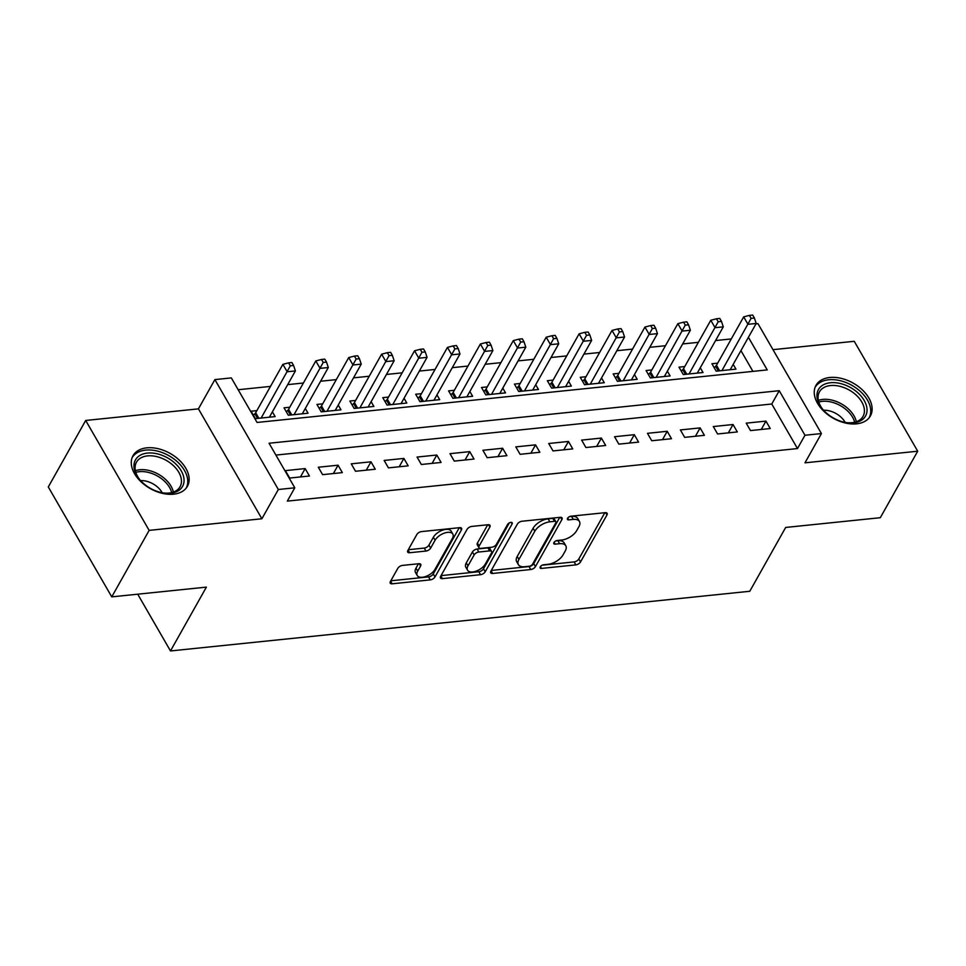 <?xml version="1.0" encoding="UTF-8"?>
<svg xmlns="http://www.w3.org/2000/svg" width="966" height="966" viewBox="0 0 966 966"><rect width="100%" height="100%" fill="white"/><g stroke="black" fill="none" stroke-linecap="round" stroke-linejoin="round"><path stroke-width="1.45" d="M540.272 566.825A2.753 1.413 150 0 0 540.151 567.972A2.753 1.413 150 0 0 541.503 568.419L575.833 564.881A3.924 2.029 150 0 0 580.53 561.946L606.962 514.95A3.924 2.029 150 0 0 607.131 513.32A3.924 2.029 150 0 0 605.199 512.668L570.87 516.206A2.753 1.413 150 0 0 567.585 518.271A2.753 1.413 150 0 0 567.465 519.406A2.753 1.413 150 0 0 568.817 519.865L573.261 519.406A12.57 6.472 150 0 1 579.443 521.471A12.57 6.472 150 0 1 578.9 526.699L576.69 530.612A12.57 6.472 150 0 1 561.657 540.03L557.213 540.489A2.753 1.413 150 0 0 553.929 542.554A2.753 1.413 150 0 0 553.808 543.689A2.753 1.413 150 0 0 555.16 544.148L559.604 543.689A12.57 6.472 150 0 1 565.786 545.754A12.57 6.472 150 0 1 565.243 550.97L563.045 554.895A12.57 6.472 150 0 1 548 564.313L543.556 564.772A2.753 1.413 150 0 0 540.272 566.825M173.59 494.181A31.214 20.189 29.4 0 0 187.416 486.309A31.214 20.189 29.4 0 0 179.29 460.154A31.214 20.189 29.4 0 0 146.832 447.838A31.214 20.189 29.4 0 0 133.006 455.71A31.214 20.189 29.4 0 0 141.133 481.877A31.214 20.189 29.4 0 0 173.59 494.181M856.564 423.832A31.214 20.189 29.4 0 0 870.39 415.96A31.214 20.189 29.4 0 0 862.264 389.805A31.214 20.189 29.4 0 0 829.806 377.489A31.214 20.189 29.4 0 0 815.98 385.362A31.214 20.189 29.4 0 0 824.107 411.516A31.214 20.189 29.4 0 0 856.564 423.832M402.52 565.4A3.924 2.029 150 0 0 397.811 568.346L390.397 581.532A3.924 2.029 150 0 0 390.228 583.162A3.924 2.029 150 0 0 392.16 583.802L430.281 579.878A3.924 2.029 150 0 0 434.99 576.931L461.41 529.948A3.924 2.029 150 0 0 461.579 528.317A3.924 2.029 150 0 0 459.647 527.665L421.526 531.59A3.924 2.029 150 0 0 416.829 534.536L407.869 550.463A3.924 2.029 150 0 0 407.7 552.093A3.924 2.029 150 0 0 409.632 552.733L425.946 551.055A3.924 2.029 150 0 0 430.655 548.108L435.086 540.211A10.505 5.41 150 0 1 444.384 533.099A10.505 5.41 150 0 1 452.837 534.077A10.505 5.41 150 0 1 452.378 538.436L434.978 569.372A10.505 5.41 150 0 1 425.68 576.497A10.505 5.41 150 0 1 417.24 575.519A10.505 5.41 150 0 1 417.698 571.148L420.596 565.991A3.924 2.029 150 0 0 420.765 564.361A3.924 2.029 150 0 0 418.833 563.721L402.52 565.4M111.754 596.867L48.3 486.961L85.696 420.464L149.15 530.37L111.754 596.867L206.386 587.123L170.487 650.951L749.773 591.277L785.672 527.448L880.304 517.704L917.7 451.207L804.968 462.823L821.426 433.565L804.968 435.255L797.481 448.562L287.313 501.113L294.787 487.806L278.341 489.508L214.887 379.602L231.333 377.899L257.065 422.456L767.233 369.906L748.421 337.315M149.15 530.37L261.883 518.766L278.341 489.508M490.873 571.172A3.924 2.029 150 0 0 490.704 572.814A3.924 2.029 150 0 0 492.636 573.454L530.769 569.529A3.924 2.029 150 0 0 535.466 566.583L561.886 519.587A3.924 2.029 150 0 0 562.067 517.957A3.924 2.029 150 0 0 560.123 517.317L522.002 521.242A3.924 2.029 150 0 0 517.305 524.188L490.873 571.172M480.525 574.698L442.404 578.634A3.924 2.029 150 0 1 440.472 577.982A3.924 2.029 150 0 1 440.641 576.352L467.073 529.356A3.924 2.029 150 0 1 471.77 526.422L488.084 524.731A3.924 2.029 150 0 1 490.016 525.383A3.924 2.029 150 0 1 489.847 527.013L479.124 546.068A3.924 2.029 150 0 0 478.955 547.698A3.924 2.029 150 0 0 480.887 548.35L491.706 547.239A3.924 2.029 150 0 0 496.415 544.293L507.573 524.453A2.753 1.413 150 0 1 510 522.582A2.753 1.413 150 0 1 512.209 522.847A2.753 1.413 150 0 1 512.089 523.983L485.222 571.763A3.924 2.029 150 0 1 480.525 574.698L478.81 571.727L441.051 575.627M917.7 451.207L854.246 341.3L772.981 349.668M256.859 410.622L251.1 411.214L255.386 418.64L275.141 416.6L272.388 411.842M289.776 407.229L284.016 407.821L288.303 415.247L308.057 413.219L305.304 408.449M322.692 403.836L316.933 404.428L321.219 411.854L340.974 409.825L338.221 405.056M355.609 400.443L349.849 401.035L354.136 408.461L373.878 406.432L371.137 401.675M388.525 397.062L382.765 397.654L387.052 405.08L406.795 403.039L404.054 398.282M421.442 393.669L415.682 394.261L419.969 401.687L439.711 399.646L436.958 394.889M454.346 390.276L448.586 390.868L452.873 398.294L472.628 396.265L469.874 391.496M487.262 386.883L481.503 387.475L485.789 394.901L505.544 392.872L502.791 388.115M520.179 383.49L514.419 384.094L518.706 391.52L538.46 389.479L535.707 384.722M553.095 380.109L547.336 380.701L551.622 388.127L571.365 386.086L568.624 381.329M586.012 376.716L580.252 377.308L584.539 384.734L604.281 382.705L601.54 377.935M618.916 373.323L613.156 373.914L617.455 381.341L637.198 379.312L634.445 374.542M651.833 369.93L646.073 370.521L650.36 377.947L670.114 375.919L667.361 371.161M684.749 366.549L678.989 367.14L683.276 374.567L703.031 372.526L700.278 367.768M750.497 430.582L770.24 428.542L765.953 421.116L746.211 423.156L750.497 430.582M717.581 433.975L737.324 431.935L733.037 424.509L713.294 426.549L717.581 433.975M684.665 437.356L704.407 435.328L700.121 427.902L680.378 429.93L684.665 437.356M651.748 440.75L671.503 438.721L667.216 431.295L647.462 433.323L651.748 440.75M618.832 444.143L638.586 442.114L634.3 434.688L614.545 436.717L618.832 444.143M585.915 447.536L605.67 445.495L601.383 438.069L581.629 440.11L585.915 447.536M553.011 450.929L572.753 448.888L568.467 441.462L548.724 443.503L553.011 450.929M520.094 454.31L539.837 452.281L535.55 444.855L515.808 446.884L520.094 454.31M487.178 457.703L506.921 455.674L502.634 448.248L482.891 450.277L487.178 457.703M454.262 461.096L474.016 459.055L469.73 451.629L449.975 453.67L454.262 461.096M421.345 464.489L441.1 462.448L436.813 455.022L417.058 457.063L421.345 464.489M388.429 467.87L408.183 465.841L403.897 458.415L384.142 460.444L388.429 467.87M355.524 471.263L375.267 469.235L370.98 461.808L351.238 463.837L355.524 471.263M322.608 474.656L342.35 472.628L338.064 465.201L318.321 467.23L322.608 474.656M797.481 448.562L771.762 404.005L275.89 455.083M305.147 468.582L285.405 470.623L289.691 478.049L309.446 476.009L305.147 468.582L300.45 476.938M731.286 338.933L715.589 340.551M698.37 342.326L682.672 343.944M665.453 345.719L649.756 347.325M632.549 349.1L616.839 350.718M599.632 352.493L583.923 354.111M566.716 355.886L551.018 357.505M533.8 359.28L518.102 360.898M500.883 362.661L485.186 364.279M467.967 366.054L452.269 367.672M435.062 369.447L419.353 371.065M402.146 372.84L386.436 374.458M369.229 376.233L353.532 377.851M336.313 379.614L320.615 381.232M303.396 383.007L287.699 384.625M270.48 386.4L238.167 389.733M752.925 371.379L740.934 350.61M717.666 363.156L711.906 363.747L716.192 371.173L735.947 369.133L733.194 364.375M137.715 594.187L170.487 650.951M261.883 518.766L198.428 408.86L85.696 420.464M198.428 408.86L214.887 379.602M755.98 323.864L757.972 323.658L821.426 433.565M804.968 435.255L779.236 390.699L269.067 443.249L294.787 487.806M771.762 404.005L779.236 390.699M765.953 421.116L761.256 429.472M733.037 424.509L728.34 432.865M700.121 427.902L695.423 436.258M667.216 431.295L662.519 439.639M634.3 434.688L629.603 443.032M601.383 438.069L596.686 446.425M568.467 441.462L563.77 449.818M535.55 444.855L530.853 453.211M502.634 448.248L497.937 456.592M469.73 451.629L465.032 459.985M436.813 455.022L432.116 463.378M403.897 458.415L399.2 466.771M370.98 461.808L366.283 470.152M338.064 465.201L333.367 473.545M565.786 545.754L564.072 542.783A12.57 6.472 150 0 0 557.889 540.719L559.604 543.689M555.776 540.936L557.889 540.719M579.443 521.471L577.728 518.5A12.57 6.472 150 0 0 571.546 516.436L573.261 519.406M569.421 516.653L571.546 516.436M542.119 565.207L574.118 561.91A3.924 2.029 150 0 0 578.815 558.976L604.837 512.705M491.283 570.447L529.054 566.559A3.924 2.029 150 0 0 533.751 563.613L559.761 517.353M529.259 566.233A2.753 1.413 150 0 0 532.556 564.18L555.752 522.932A2.753 1.413 150 0 0 555.873 521.785A2.753 1.413 150 0 0 554.52 521.338L549.835 521.821A12.57 6.472 150 0 0 534.802 531.24L518.935 559.435A12.57 6.472 150 0 0 518.392 564.651A12.57 6.472 150 0 0 524.586 566.716L529.259 566.233M555.873 521.785L554.158 518.814A2.753 1.413 150 0 0 552.806 518.368L554.52 521.338M518.392 564.651L516.677 561.681A12.57 6.472 150 0 1 517.221 556.464L533.087 528.269A12.57 6.472 150 0 1 548.12 518.851L552.806 518.368M487.721 524.779L477.409 543.097A3.924 2.029 150 0 0 477.24 544.727L478.955 547.698M509.324 522.884L483.507 568.793L485.222 571.763M468.003 565.847A10.505 5.41 150 0 0 467.544 570.206A10.505 5.41 150 0 0 475.996 571.184A10.505 5.41 150 0 0 485.294 564.072L491.416 553.168A3.924 2.029 150 0 0 491.585 551.538A3.924 2.029 150 0 0 489.653 550.886L478.834 552.009A3.924 2.029 150 0 0 474.137 554.943L468.003 565.847L466.288 562.876A10.505 5.41 150 0 0 465.829 567.235L467.544 570.206M491.585 551.538L489.871 548.567A3.924 2.029 150 0 0 487.939 547.915L489.653 550.886M466.288 562.876L472.422 551.972A3.924 2.029 150 0 1 477.119 549.038L487.939 547.915M478.81 571.727A3.924 2.029 150 0 0 483.507 568.793M417.24 575.519L415.525 572.548A10.505 5.41 150 0 1 415.972 568.177L418.471 563.758M452.837 534.077L451.122 531.107A10.505 5.41 150 0 0 442.67 530.129A10.505 5.41 150 0 0 433.372 537.241L435.086 540.211M408.28 549.726L424.231 548.084A3.924 2.029 150 0 0 428.94 545.138L433.372 537.241M390.807 580.795L428.566 576.907A3.924 2.029 150 0 0 433.275 573.961L459.285 527.702M730.175 369.736L756.209 323.453L747.974 324.298L743.687 316.872L716.47 365.281A3.997 2.065 -30 0 1 715.673 366.295L714.212 367.744M751.101 318.357L754.398 318.019L752.683 315.049L749.387 315.387L751.101 318.357L721.952 370.582M754.398 318.019L756.209 323.453M743.687 316.872L749.387 315.387M830.41 382.741A27.012 17.473 -150.6 0 1 864.208 400.504A27.012 17.473 -150.6 0 1 853.558 422.842A27.012 17.473 -150.6 0 1 847.182 422.722A27.012 17.473 -150.6 0 1 822.259 408.703A27.012 17.473 -150.6 0 1 830.41 382.741M846.602 422.637A25.007 16.181 29.4 0 0 851.964 422.685A25.007 16.181 29.4 0 0 863.036 416.382A25.007 16.181 29.4 0 0 856.528 395.42A25.007 16.181 29.4 0 0 830.518 385.555A25.007 16.181 29.4 0 0 819.446 391.858A25.007 16.181 29.4 0 0 822.621 409.149M845.178 422.396A17.811 11.52 29.4 0 0 823.575 410.248M869.086 417.855A31.009 20.057 29.4 0 0 860.863 391.918A31.009 20.057 29.4 0 0 828.695 379.771A31.009 20.057 29.4 0 0 815.038 387.451M172.467 461.132A27.012 17.473 -150.6 0 1 183.673 483.616A27.012 17.473 -150.6 0 1 164.208 493.071A27.012 17.473 -150.6 0 1 145.564 485.149A27.012 17.473 -150.6 0 1 139.285 479.051A27.012 17.473 -150.6 0 1 140.456 455.119A27.012 17.473 -150.6 0 1 172.467 461.132M163.628 492.986A25.007 16.181 29.4 0 0 180.062 486.731A25.007 16.181 29.4 0 0 170.728 463.354A25.007 16.181 29.4 0 0 136.472 462.207A25.007 16.181 29.4 0 0 139.647 479.498M162.203 492.745A17.811 11.52 29.4 0 0 156.214 485.97A17.811 11.52 29.4 0 0 140.601 480.597M186.124 488.204A31.009 20.057 29.4 0 0 174.46 459.357A31.009 20.057 29.4 0 0 132.064 457.799M697.271 373.118L723.293 326.846L715.069 327.691L710.783 320.265L683.554 368.674A3.997 2.065 -30 0 1 682.757 369.688L681.296 371.137M718.197 321.75L721.481 321.412L719.767 318.442L716.482 318.78L718.197 321.75L689.036 373.975M721.481 321.412L723.293 326.846M710.783 320.265L716.482 318.78M664.354 376.511L690.376 330.239L682.153 331.084L677.866 323.658L650.637 372.055A3.997 2.065 -30 0 1 649.84 373.081L648.379 374.53M685.28 325.144L688.565 324.805L686.85 321.835L683.566 322.173L685.28 325.144L656.119 377.356M688.565 324.805L690.376 330.239M677.866 323.658L683.566 322.173M631.438 379.904L657.46 333.62L649.237 334.478L644.95 327.051L617.721 375.448A3.997 2.065 -30 0 1 616.924 376.474L615.475 377.911M652.364 328.537L655.66 328.199L653.946 325.228L650.649 325.566L652.364 328.537L623.215 380.749M655.66 328.199L657.46 333.62M644.95 327.051L650.649 325.566M598.522 383.297L624.555 337.013L616.32 337.858L612.033 330.432L584.816 378.841A3.997 2.065 -30 0 1 584.019 379.855L582.558 381.304M619.447 331.918L622.744 331.58L621.029 328.609L617.733 328.947L619.447 331.918L590.298 384.142M622.744 331.58L624.555 337.013M612.033 330.432L617.733 328.947M565.605 386.678L591.639 340.406L583.404 341.252L579.117 333.825L551.9 382.234A3.997 2.065 -30 0 1 551.103 383.248L549.642 384.697M586.531 335.311L589.828 334.973L588.113 332.002L584.816 332.34L586.531 335.311L557.382 387.535M589.828 334.973L591.639 340.406M579.117 333.825L584.816 332.34M532.701 390.071L558.722 343.799L550.499 344.645L546.201 337.219L518.984 385.627A3.997 2.065 -30 0 1 518.187 386.642L516.725 388.09M553.615 338.704L556.911 338.366L555.196 335.395L551.9 335.733L553.615 338.704L524.466 390.916M556.911 338.366L558.722 343.799M546.201 337.219L551.9 335.733M499.784 393.464L525.806 347.18L517.583 348.038L513.296 340.612L486.067 389.008A3.997 2.065 -30 0 1 485.27 390.035L483.809 391.471M520.71 342.097L523.995 341.759L522.28 338.788L518.996 339.126L520.71 342.097L491.549 394.309M523.995 341.759L525.806 347.18M513.296 340.612L518.996 339.126M466.868 396.857L492.889 350.573L484.666 351.419L480.38 343.993L453.151 392.401A3.997 2.065 -30 0 1 452.354 393.416L450.893 394.865M487.794 345.49L491.078 345.14L489.364 342.169L486.079 342.519L487.794 345.49L458.633 397.702M491.078 345.14L492.889 350.573M480.38 343.993L486.079 342.519M433.951 400.25L459.985 353.967L451.75 354.812L447.463 347.386L420.234 395.794A3.997 2.065 -30 0 1 419.437 396.809L417.988 398.258M454.877 348.871L458.174 348.533L456.459 345.562L453.163 345.9L454.877 348.871L425.728 401.095M458.174 348.533L459.985 353.967M447.463 347.386L453.163 345.9M401.035 403.631L427.069 357.36L418.833 358.205L414.547 350.779L387.33 399.187A3.997 2.065 -30 0 1 386.533 400.202L385.072 401.651M421.961 352.264L425.257 351.926L423.543 348.955L420.246 349.294L421.961 352.264L392.812 404.488M425.257 351.926L427.069 357.36M414.547 350.779L420.246 349.294M368.118 407.024L394.152 360.753L385.917 361.598L381.63 354.172L354.413 402.58A3.997 2.065 -30 0 1 353.616 403.595L352.155 405.044M389.044 355.657L392.341 355.319L390.626 352.349L387.33 352.687L389.044 355.657L359.895 407.869M392.341 355.319L394.152 360.753M381.63 354.172L387.33 352.687M335.214 410.417L361.236 364.134L353.013 364.991L348.726 357.565L321.497 405.962A3.997 2.065 -30 0 1 320.7 406.988L319.239 408.425M356.14 359.05L359.424 358.712L357.71 355.742L354.425 356.08L356.14 359.05L326.979 411.262M359.424 358.712L361.236 364.134M348.726 357.565L354.425 356.08M302.298 413.81L328.319 367.527L320.096 368.372L315.81 360.946L288.58 409.355A3.997 2.065 -30 0 1 287.783 410.369L286.322 411.818M323.224 362.431L326.508 362.093L324.793 359.123L321.509 359.461L323.224 362.431L294.062 414.655M326.508 362.093L328.319 367.527M315.81 360.946L321.509 359.461M269.381 417.191L295.403 370.92L287.18 371.765L282.893 364.339L255.664 412.748A3.997 2.065 -30 0 1 254.867 413.762L253.418 415.211M290.307 365.824L293.592 365.486L291.877 362.516L288.593 362.854L290.307 365.824L261.146 418.049M293.592 365.486L295.403 370.92M282.893 364.339L288.593 362.854M540.441 566.571L541.503 568.419M567.742 518.018L568.817 519.865M554.086 542.288L555.16 544.148M605.634 512.656L606.962 514.95M578.815 558.976L580.53 561.946M574.118 561.91L575.833 564.881M560.558 517.293L561.886 519.587M533.751 563.613L535.466 566.583M529.054 566.559L530.769 569.529M491.102 570.785L492.636 573.454M548.12 518.851L549.835 521.821M533.087 528.269L534.802 531.24M517.221 556.464L518.935 559.435M440.858 575.953L442.404 578.634M488.518 524.719L489.847 527.013M477.409 543.097L479.124 546.068M511.159 522.377L512.089 523.983M477.119 549.038L478.834 552.009M472.422 551.972L474.137 554.943M419.268 563.697L420.596 565.991M415.972 568.177L417.698 571.148M428.94 545.138L430.655 548.108M424.231 548.084L425.946 551.055M408.099 550.065L409.632 552.733M460.082 527.641L461.41 529.948M433.275 573.961L434.99 576.931M428.566 576.907L430.281 579.878M390.626 581.134L392.16 583.802M716.47 365.281L719.658 370.811M715.673 366.295L718.354 370.944M818.359 400.371A25.007 16.181 -150.6 0 1 822.73 399.405A25.007 16.181 -150.6 0 1 856.335 421.719M854.681 422.214A24.186 15.649 29.4 0 0 822.344 401.337A24.186 15.649 29.4 0 0 818.794 402.037M135.385 470.72A25.007 16.181 -150.6 0 1 162.928 477.204A25.007 16.181 -150.6 0 1 173.361 492.08M171.706 492.575A24.186 15.649 29.4 0 0 161.781 478.895A24.186 15.649 29.4 0 0 135.82 472.386M683.554 368.674L686.754 374.204M682.757 369.688L685.437 374.337M650.637 372.055L653.837 377.597M649.84 373.081L652.533 377.73M617.721 375.448L620.921 380.99M616.924 376.474L619.617 381.123M584.816 378.841L588.004 384.371M584.019 379.855L586.7 384.516M551.9 382.234L555.088 387.764M551.103 383.248L553.784 387.897M518.984 385.627L522.183 391.158M518.187 386.642L520.867 391.29M486.067 389.008L489.267 394.551M485.27 390.035L487.963 394.683M453.151 392.401L456.35 397.944M452.354 393.416L455.046 398.077M420.234 395.794L423.434 401.325M419.437 396.809L422.13 401.458M387.33 399.187L390.518 404.718M386.533 400.202L389.213 404.851M354.413 402.58L357.601 408.111M353.616 403.595L356.297 408.244M321.497 405.962L324.697 411.504M320.7 406.988L323.381 411.637M288.58 409.355L291.78 414.885M287.783 410.369L290.476 415.03M255.664 412.748L258.864 418.278M254.867 413.762L257.56 418.411"/></g></svg>
